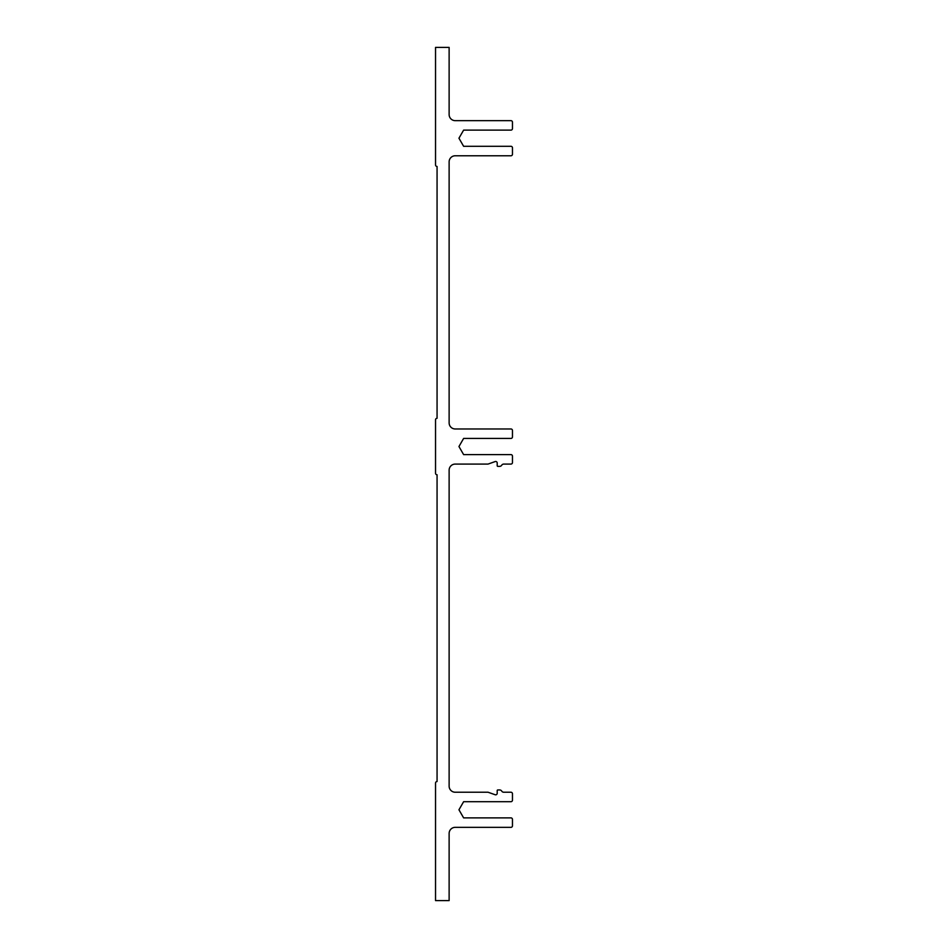 <?xml version="1.0" encoding="UTF-8"?>
<svg xmlns="http://www.w3.org/2000/svg" width="948" height="948" viewBox="0 0 948 948"><rect width="100%" height="100%" fill="white"/><g stroke="black" fill="none" stroke-linecap="round" stroke-linejoin="round"><path stroke-width="1.42" d="M449.127 833.446L449.127 900.6L435.535 900.6L435.535 783.072A1.529 1.529 0 0 1 437.064 781.543L437.064 474.758A1.529 1.529 0 0 1 435.535 473.242L435.535 419.822A1.529 1.529 0 0 1 437.064 418.293L437.064 166.457A1.529 1.529 0 0 1 435.535 164.928L435.535 47.4L449.127 47.4L449.127 114.554A6.103 6.103 0 0 0 455.23 120.657L510.936 120.657A1.529 1.529 0 0 1 512.465 122.185L512.465 128.596A1.529 1.529 0 0 1 510.936 130.125L463.619 130.125L458.951 138.218L463.619 146.3L510.936 146.3A1.529 1.529 0 0 1 512.465 147.829L512.465 154.24A1.529 1.529 0 0 1 510.936 155.768L455.23 155.768A6.103 6.103 0 0 0 449.127 161.871L449.127 422.867A6.103 6.103 0 0 0 455.23 428.97L510.936 428.97A1.529 1.529 0 0 1 512.465 430.499L512.465 436.909A1.529 1.529 0 0 1 510.936 438.438L463.619 438.438L458.951 446.532L463.619 454.613L510.936 454.613A1.529 1.529 0 0 1 512.465 456.142L512.465 462.553A1.529 1.529 0 0 1 510.936 464.082L503.779 464.082A2.441 2.441 0 0 0 501.705 465.219A2.441 2.441 0 0 1 499.643 466.369L497.807 466.369A0.616 0.616 0 0 1 497.202 465.752L497.202 463.015A1.529 1.529 0 0 0 495.164 461.569L488.042 464.082L455.23 464.082A6.103 6.103 0 0 0 449.127 470.184L449.127 786.129A6.103 6.103 0 0 0 455.23 792.232L488.042 792.232L495.164 794.744A1.529 1.529 0 0 0 497.202 793.298L497.202 790.549A0.616 0.616 0 0 1 497.807 789.945L499.643 789.945A2.441 2.441 0 0 1 501.705 791.082A2.441 2.441 0 0 0 503.779 792.232L510.936 792.232A1.529 1.529 0 0 1 512.465 793.76L512.465 800.171A1.529 1.529 0 0 1 510.936 801.7L463.619 801.7L458.951 809.782L463.619 817.875L510.936 817.875A1.529 1.529 0 0 1 512.465 819.404L512.465 825.815A1.529 1.529 0 0 1 510.936 827.343L455.23 827.343A6.103 6.103 0 0 0 449.127 833.446"/></g></svg>

